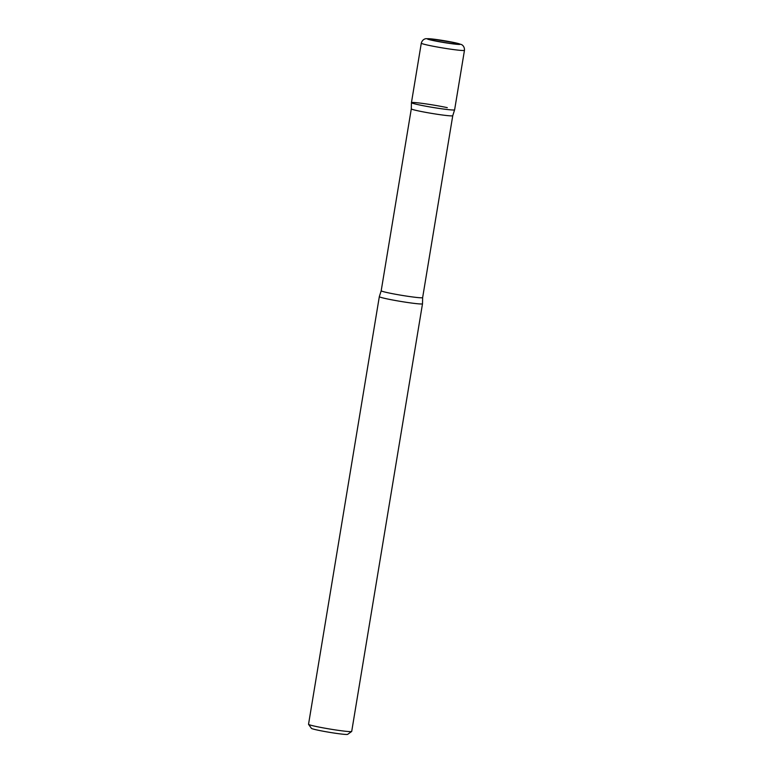 <?xml version="1.0" encoding="UTF-8"?>
<svg xmlns="http://www.w3.org/2000/svg" width="773" height="773" viewBox="0 0 773 773"><rect width="100%" height="100%" fill="white"/><g stroke="black" fill="none" stroke-linecap="round" stroke-linejoin="round"><path stroke-width="1.16" d="M433.035 39.259A14.445 0.802 -170.6 0 1 453.142 42.505A14.445 0.802 -170.6 0 1 454.437 43.877A14.445 0.802 -170.6 0 1 434.329 40.631A14.445 0.802 -170.6 0 1 433.035 39.259M464.467 50.313A21.886 1.217 -170.6 0 1 459.094 50.235A21.886 1.217 -170.6 0 1 435.17 46.622A21.886 1.217 -170.6 0 1 421.295 43.172C422.541 38.795 426.165 38.602 426.232 38.679L431.083 38.863L455.471 42.834L461.23 44.476C461.317 44.419 464.689 45.771 464.467 50.313L454.621 109.805A21.886 1.217 -170.6 0 1 449.239 109.727A21.886 1.217 -170.6 0 1 425.479 106.143A21.886 1.217 -170.6 0 1 411.439 102.674A21.886 1.217 9.4 0 0 418.773 104.809A21.886 1.217 9.4 0 0 441.673 108.79A21.886 1.217 9.4 0 0 454.611 109.824A21.886 1.217 -170.6 0 1 449.239 109.727A21.886 1.217 -170.6 0 1 425.314 106.114A21.886 1.217 -170.6 0 1 411.439 102.654A21.886 1.217 -170.6 0 1 416.821 102.741M417.13 303.712A21.886 1.217 -170.6 0 1 393.206 300.098A21.886 1.217 -170.6 0 1 379.33 296.639A21.886 1.217 9.4 0 0 386.655 298.793A21.886 1.217 9.4 0 0 409.883 302.823A21.886 1.217 9.4 0 0 422.502 303.77A21.886 1.217 -170.6 0 1 417.13 303.712A21.886 1.217 -170.6 0 1 393.042 300.069A21.886 1.217 -170.6 0 1 379.33 296.619L308.533 724.272A21.886 1.217 -170.6 0 0 308.553 724.349A21.886 1.217 -170.6 0 0 322.979 727.837A21.886 1.217 -170.6 0 0 346.333 731.345A21.886 1.217 -170.6 0 0 351.667 731.48A21.886 1.217 -170.6 0 0 351.705 731.422L422.502 303.789A21.886 1.217 -170.6 0 1 417.13 303.712M351.667 731.48L347.647 734.35A18.378 1.024 -170.6 0 1 343.164 734.234A18.378 1.024 -170.6 0 1 323.549 731.287A18.378 1.024 -170.6 0 1 311.432 728.359L308.553 724.349M447.287 107.65A21.886 1.217 9.4 0 0 424.068 103.621A21.886 1.217 9.4 0 0 411.439 102.674L411.304 108.838A21.006 1.169 9.4 0 0 418.348 110.897A21.006 1.169 9.4 0 0 440.484 114.742A21.006 1.169 9.4 0 0 452.756 115.699A21.006 1.169 -170.6 0 1 447.596 115.621A21.006 1.169 -170.6 0 1 424.628 112.153A21.006 1.169 -170.6 0 1 411.304 108.838L381.195 290.754A21.006 1.169 9.4 0 0 388.23 292.812A21.006 1.169 9.4 0 0 410.366 296.658A21.006 1.169 9.4 0 0 422.638 297.615A21.006 1.169 -170.6 0 1 417.478 297.537A21.006 1.169 -170.6 0 1 394.51 294.069A21.006 1.169 -170.6 0 1 381.195 290.754L379.33 296.619L381.195 290.754L411.304 108.838L411.439 102.674L421.295 43.172M456.051 44.225A16.629 0.928 -170.6 0 1 432.899 40.486A16.629 0.928 -170.6 0 1 431.411 38.911A16.629 0.928 -170.6 0 1 454.572 42.65A16.629 0.928 -170.6 0 1 456.051 44.225M454.611 109.824L452.756 115.699L422.638 297.615L422.502 303.77L422.638 297.615L452.756 115.699L454.611 109.824"/></g></svg>
